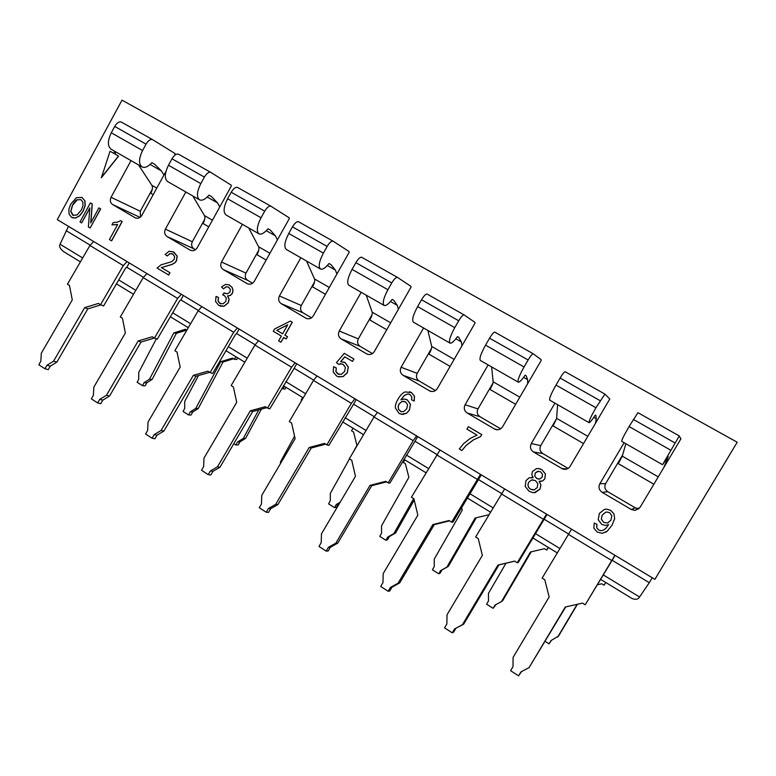<?xml version="1.0" encoding="UTF-8"?>
<svg xmlns="http://www.w3.org/2000/svg" width="776" height="776" viewBox="0 0 776 776"><rect width="100%" height="100%" fill="white"/><g stroke="black" fill="none" stroke-linecap="round" stroke-linejoin="round"><path stroke-width="1.16" d="M68.482 226.349L60.053 244.217C58.889 246.39 60.14 248.892 63.797 251.725L80.403 261.861M615.077 555.393L612.167 560.282L649.279 582.689L639.579 597.006C638.076 599.47 635.505 599.935 631.868 598.422L600.682 579.391M547.022 514.42L544.18 519.241L568.517 533.937M481.265 474.844L478.491 479.587L501.529 493.488M417.701 436.578L415.005 441.263L436.801 454.416M356.223 399.572L353.594 404.189L374.216 416.644M296.733 363.75L294.162 368.309L313.688 380.095M239.134 329.082L236.612 333.573L255.1 344.728M183.33 295.481L180.876 299.924L198.365 310.487M129.243 262.928L126.837 267.303L143.405 277.304M66.144 230.666L90.123 245.138M652.238 577.761L649.279 582.689M614.922 555.306L585.191 604.814L582.475 603.127L565.287 607.016L529.048 667.622L520.948 671.9L518.581 675.857L521.559 671.58M612.157 560.291L585.191 604.814M571.572 529.203L542.123 578.139L544.781 579.788L549.165 596.977L513.101 657.35L512.985 666.749L510.627 670.697L518.581 675.857M57.298 219.618L654.886 579.352L737.2 442.242L122.016 100.143L57.298 219.618M605.687 582.446L604.058 585.172L605.823 582.524M624.127 442.727L599.838 483.758C598.238 487.202 599.014 490.073 602.157 492.353L631.257 509.463L634.865 510.385L640.084 507.339L680.824 438.993L679.301 435.947L662.539 464.698L668.223 456.618L663.8 467.54M554.947 403.142L531.279 443.571C529.727 446.966 530.454 449.77 533.49 451.981L562.872 469.073C565.937 469.829 568.352 468.917 570.127 466.337L609.79 399L604.911 394.092L595.949 407.759C590.895 416.566 588.615 421.543 589.12 422.697C589.944 422.619 592.01 420.078 595.289 415.063L595.91 415.441L596.269 418.798L595.425 423.395M488.133 364.924L465.076 404.771C463.553 408.118 464.252 410.853 467.181 412.997L495.069 429.322C498.192 430.34 500.704 429.477 502.586 426.761L541.241 360.394L541.153 359.666L533.219 353.769C532.258 353.875 530.561 355.941 528.126 359.986L524.062 366.97C519.202 375.681 517.301 380.764 518.349 382.209C519.532 382.345 521.802 379.988 525.158 375.138L526.157 375.739L527.622 379.668L527.67 383.703M423.589 327.996L401.095 367.271C399.611 370.569 400.28 373.256 403.103 375.332L429.846 391.017C432.94 392.123 435.443 391.288 437.354 388.524L475.038 323.117L474.922 322.37L464.096 314.881C462.903 314.843 461.119 316.812 458.723 320.779L454.765 327.656C450.09 336.27 448.538 341.44 450.099 343.157C451.603 343.487 454.067 341.304 457.491 336.619L458.839 337.415L461.332 341.876L461.982 345.766M361.189 292.29L339.248 331.022C337.793 334.262 338.433 336.891 341.159 338.908L366.912 354.021C369.929 355.156 372.393 354.341 374.304 351.567L411.047 287.091L410.853 286.295L397.409 277.362C396.002 277.197 394.121 279.059 391.764 282.949L387.913 289.729C383.422 298.246 382.19 303.494 384.217 305.472C386.021 305.977 388.669 303.959 392.152 299.42L393.839 300.409L397.283 305.356L398.418 309.246M300.826 257.758L279.409 295.947C277.983 299.148 278.594 301.719 281.232 303.678L306.074 318.267C309.023 319.402 311.438 318.596 313.32 315.832L349.19 252.249L349.055 251.511L333.02 241.142C331.41 240.851 329.451 242.616 327.132 246.438L323.379 253.121C319.052 261.541 318.131 266.857 320.595 269.068C322.68 269.747 325.493 267.885 329.034 263.491L331.022 264.645L335.358 270.058L336.92 273.996M242.403 224.332L221.49 262.007C220.093 265.149 220.685 267.681 223.236 269.573L247.243 283.676C250.105 284.802 252.462 283.997 254.324 281.251L289.332 218.541L289.196 217.814L270.814 206.144C269.03 205.747 266.993 207.425 264.713 211.179L261.046 217.765C256.885 226.078 256.245 231.461 259.116 233.896C261.464 234.73 264.432 233.013 268.011 228.755L270.29 230.074L275.461 235.914L277.401 239.92M185.833 191.973L165.395 229.133C164.037 232.237 164.599 234.711 167.073 236.554L190.285 250.192C193.069 251.308 195.377 250.493 197.201 247.767L231.394 185.92L231.219 185.173L210.684 172.321C208.734 171.816 206.629 173.407 204.389 177.093L200.809 183.582C196.794 191.808 196.415 197.249 199.674 199.888C202.264 200.868 205.368 199.296 208.996 195.154L211.547 196.629L217.484 202.856L219.773 206.95M174.765 155.268L175.153 153.609L152.532 139.612C150.418 139.001 148.255 140.514 146.043 144.142L142.561 150.534C138.691 158.673 138.555 164.153 142.173 166.986C144.986 168.111 148.226 166.656 151.892 162.65L154.676 164.26L161.35 170.856L163.94 175.027M131.028 160.613L111.055 197.279C109.726 200.344 110.25 202.769 112.656 204.563L135.121 217.765C137.827 218.851 140.078 218.046 141.872 215.34L165.996 171.283M113.752 153.328L110.076 151.223L101.365 177.714L118.621 156.121L114.926 154.007L116.012 152.018M72.362 217.707L75.456 218.066L79.569 215.932L83.168 211.208L85.195 205.64L84.943 200.839L81.8 197.356M90.889 222.625L92.276 203.942L90.404 202.856L80.025 221.946L81.655 222.916L89.812 207.91L88.386 226.951L90.132 227.999L100.55 208.851L98.911 207.881L90.734 222.916L92.15 203.884L90.404 202.856M90.132 227.999L100.676 208.909L98.911 207.881M81.655 222.916L89.783 208.259M540.484 481.392L542.531 480.994L544.83 478.879L545.431 473.942L541.881 469.655L538.34 468.462M534.218 492.682L540.009 489.103L540.959 485.097L539.194 481.275M533.16 477.696L531.337 477.424M608.462 524.78L606.027 528.213L603.515 530.124L601.109 530.677L598.606 529.93L596.686 527.699L596.967 524.353L594.241 523.034L593.834 528.155L597.229 532.074L602.225 533.335L607.172 531.259L612.012 525.236L614.67 518.62L613.894 513.77L610.625 510.307L606.415 509.105L604.262 509.425M605.464 532.385L607.191 531.24L612.031 525.226L614.699 518.611L613.865 513.78L610.605 510.307L606.386 509.114L604.446 509.366L599.353 513.46L598.218 519.687L601.701 524.382L605.202 525.41L608.656 524.683M401.017 399.737L404.393 395.469L407.672 394.004L409.136 394.111M401.27 414.306L406.527 413.249L409.427 410.126L410.455 404.286L407.371 399.95L405.722 399.252M414.103 401.017L414.452 396.177L411.387 392.53L405.024 391.928C402.56 392.899 400.193 395.372 397.913 399.339C395.876 402.899 395.052 405.829 395.44 408.137L399.077 413.424L402.783 414.452L406.459 413.23L409.35 410.106L410.388 404.267L407.303 399.931L404.248 399.01L400.901 399.795L404.325 395.44L407.604 393.975L410.048 394.518L411.862 397.06L411.552 399.776L414.171 401.037L414.52 396.196L411.455 392.549L409.602 391.725M461.865 450.536L466.211 445.385L473.399 439.924L480.596 436.597L481.76 434.589L468.345 426.684L466.919 429.147L477.007 435.123L470.188 438.44L463.67 443.6L459.276 448.984L461.865 450.536L466.153 445.375L473.341 439.914L480.548 436.578L481.702 434.579L468.345 426.684M338.84 374.43L335.95 371.578L336.309 367.94L333.631 366.66L333.176 371.888L336.58 376.001L337.958 376.67L343.031 376.564L347.26 372.693L348.22 366.922L345.01 362.547L340.654 361.665L344.786 356.815L352.488 361.373L353.846 358.987L344.253 353.313L336.474 362.635L338.511 364.254L340.761 363.701L343.128 364.371L345.398 367.378L344.631 371.423L341.401 374.323L337.744 373.954L335.863 371.549L336.231 367.911L333.631 366.66M338.511 364.254L342.177 363.934M352.488 361.373L353.924 359.016L344.253 353.313M340.771 361.655L344.864 356.863M338.579 376.874L343.118 376.583L347.347 372.722L348.298 366.951L345.097 362.576L343.778 361.975M286.16 338.937L287.527 336.716L285.005 335.213L292.319 322.224L290.35 321.08L274.568 329.014L273.298 331.265L281.358 336.066L278.662 340.858L280.941 342.226L283.647 337.434L286.16 338.937L287.43 336.677L284.908 335.183L292.222 322.185L290.35 321.08M280.941 342.226L283.725 337.482M220.559 303.775L218.153 301.204L218.522 297.46L216.029 296.432L215.563 301.495L218.648 305.395L223.983 306.2L228.163 302.844L229.046 299.129L227.494 295.966L230.288 295.394L232.218 293.435L232.975 290.486L232.121 287.479L229.279 284.879L225.467 284.394L221.519 287.071L223.488 288.817L226.078 286.8L228.416 287.023L230.365 289.332L229.968 292.028L227.446 293.852L224.109 292.911L222.673 294.89L224.39 295.549L226.311 298.149L225.777 301.495L223.061 303.794L219.773 303.397L218.046 301.166L218.405 297.421L216.029 296.432M222.673 294.89L223.721 295.229M225.273 293.551L224.109 292.911M223.488 288.817L226.185 286.839L228.251 286.945M220.083 306.084L224.089 306.239L228.27 302.882L229.153 299.177L227.601 296.005L230.394 295.443L232.325 293.483L233.072 290.534L232.228 287.518L228.939 284.734M161.437 267.613L171.952 264.373L174.707 262.841L176.404 260.794L177.064 256.051L173.931 252.132L169.168 251.23L165.162 254.421L167.218 255.973L169.74 253.665L172.796 254.091L174.619 256.487L174.222 259.426L171.622 261.716L161.078 264.829L157.091 268.089L168.722 275.024L169.993 272.725L161.437 267.613L172.068 264.422L174.823 262.889L176.521 260.843L177.18 256.109L172.999 251.647M167.218 255.973L169.857 253.713L172.272 253.82M111.948 224.894L117.651 224.506L109.435 239.551L111.637 240.851L122.191 221.529L120.726 220.675L117.467 222.159L113.189 222.605L111.948 224.894L117.593 224.623M122.191 221.529L120.726 220.675M680.872 438.876L680.436 438.042M637.95 412.686L679.301 435.947L637.95 412.686L629.084 426.558C623.943 435.414 621.489 440.351 621.731 441.36L662.539 464.698M625.873 443.726L622.265 456.162L618.317 463.67L653.858 484.224M599.838 483.758L605.629 483.603L622.633 454.911M605.629 483.603C604.116 486.862 604.853 489.569 607.821 491.722L635.321 507.873L638.958 508.717M565.073 371.685L604.911 394.092L565.073 371.685C564.22 371.859 562.561 373.974 560.107 378.048L555.994 385.09C551.047 393.849 548.981 398.883 549.796 400.203L589.12 422.697M557.595 404.665L556.635 418.371L553.123 425.966L583.542 443.562M556.605 418.574L540.746 445.637C539.272 448.848 539.97 451.496 542.841 453.591L568.11 468.413M494.816 332.157L533.219 353.769L494.816 332.157C493.72 332.186 491.974 334.194 489.559 338.2L485.553 345.126C480.8 353.778 479.093 358.91 480.431 360.51L518.349 382.209M491.635 366.932L493.148 381.811C493.129 383.286 492.1 385.847 490.044 389.484L515.662 404.306M492.993 382.985L477.967 408.904C476.522 412.066 477.191 414.656 479.975 416.683L500.627 428.808M427.042 294.036L464.096 314.881L427.042 294.036C425.733 293.929 423.89 295.84 421.523 299.759L417.624 306.588C413.055 315.143 411.678 320.352 413.501 322.224L450.099 343.157M427.877 330.45L431.699 346.435C431.883 347.997 430.971 350.577 428.973 354.176L450.099 366.388M431.514 348.375L417.197 373.334C415.781 376.447 416.421 378.998 419.108 380.967L435.443 390.551M361.635 257.244L397.409 277.362L361.635 257.244C360.122 257.001 358.202 258.815 355.864 262.666L352.061 269.398C347.667 277.856 346.6 283.143 348.88 285.248L384.217 305.472M366.204 295.161L372.189 312.165C372.558 313.814 371.772 316.424 369.832 319.974L386.739 329.751M372.063 314.716L358.328 338.889C356.95 341.954 357.561 344.447 360.161 346.368L372.441 353.575M333.03 241.152L298.469 221.703C296.762 221.354 294.764 223.071 292.465 226.854L288.759 233.479C284.52 241.84 283.754 247.195 286.451 249.532L320.595 269.068M306.53 261.027L314.542 278.972C315.075 280.699 314.406 283.318 312.524 286.839L325.454 294.317M314.503 282.008L301.282 305.501C299.934 308.528 300.516 310.982 303.038 312.835L311.515 317.82M270.834 206.154L237.427 187.365C235.545 186.9 233.469 188.529 231.209 192.254L227.601 198.782C223.517 207.046 223.022 212.459 226.107 215.01L259.116 233.896M248.747 227.96L258.65 246.797C259.359 248.592 258.786 251.23 256.963 254.703L266.168 260.028M258.738 250.241L245.973 273.133C244.653 276.12 245.206 278.526 247.651 280.33L252.559 283.211M178.393 154.162L210.684 172.321L178.393 154.162C176.356 153.59 174.212 155.142 171.991 158.799L168.47 165.239C164.531 173.407 164.289 178.868 167.742 181.623L199.674 199.888M192.778 195.94L204.457 215.592C205.31 217.455 204.845 220.103 203.069 223.536L208.773 226.834M204.68 219.375L192.322 241.743C191.032 244.692 191.565 247.04 193.932 248.805L195.484 249.717M152.562 139.622L121.289 122.036C119.097 121.376 116.904 122.841 114.712 126.439L111.269 132.783C107.476 140.873 107.476 146.373 111.269 149.312L142.173 166.986M138.526 164.9L151.873 185.309C152.862 187.239 152.494 189.897 150.767 193.302L153.173 194.689M152.241 189.383L140.262 211.276L140.504 217.028M114.829 151.349L113.752 153.338L110.076 151.223M114.926 154.007L115.886 151.951M118.621 156.121L114.799 153.939M101.239 177.646L118.495 156.044M70.723 204.117L68.87 209.297L69.093 214.118L71.596 217.328L75.33 218.017L79.433 215.874L83.032 211.15L85.059 205.582L84.807 200.78L81.984 197.444L76.446 197.705L70.723 204.117M77.047 199.82L80.917 199.674L82.886 202.109L82.974 205.718L81.296 210.092L76.979 215.049L72.76 215.175L70.723 211.344L72.44 205.184C74.389 201.867 75.932 200.082 77.047 199.82L80.82 199.626M73.332 215.456L70.858 211.402L72.575 205.242L77.183 199.878M533.17 477.715L529.048 477.832L525.982 480.664L525.187 486.445L529.174 491.324L532.966 492.663L535.343 492.517L539.97 489.103L540.92 485.097L539.145 481.265L542.492 480.994L544.791 478.879L545.392 473.942L541.842 469.655L539.601 468.685L536.458 468.597L532.511 471.498L531.744 474.592L533.17 477.715M537.564 471.294L540.61 471.818L542.511 474.262L542.104 477.269L539.757 479.015L536.73 478.491L534.761 476.027L535.236 472.991L538.709 471.187M533.384 489.986L530.503 489.2L528.582 487.289L527.952 484.738L528.689 482.274L531.676 479.956L535.411 480.567L537.826 483.671L537.273 487.532L534.257 489.86L530.454 489.2L528.543 487.299L527.913 484.738L528.65 482.274L531.638 479.956L532.889 479.81M538.864 479.131L536.769 478.491L534.8 476.037L535.275 473.001L537.603 471.294M594.241 523.034L596.948 524.363L596.657 527.709L598.577 529.94L601.09 530.697L603.515 530.124M607.589 523.005L603.747 522.442L601.361 519.289L602.079 515.196L605.629 512.267L606.997 512.034L609.635 512.693L611.827 515.807L610.935 520.163L607.618 522.995L603.767 522.432L601.381 519.28L602.108 515.196L605.503 512.305M608.19 522.791L607.618 522.995M402.016 401.435L405.528 401.871L407.594 404.762L406.76 408.768L403.627 411.62L401.008 411.678L398.563 409.505L398.107 406.779L399.019 403.966L402.016 401.435L404.422 401.396M401.405 411.794L398.641 409.515L398.185 406.799L399.087 403.986L402.084 401.454M276.809 330.343L287.712 324.785L282.629 333.816L276.809 330.343L287.644 324.901M282.639 333.796L276.906 330.382M169.993 272.725L161.321 267.565M168.605 274.976L169.876 272.677M111.511 240.793L122.065 221.47M93.692 241.53L89.929 245.468L67.425 284.21L69.481 285.481L72.284 299.914L41.283 353.264L40.827 361.286L38.8 364.778L44.921 368.745L46.958 365.253L50.275 366.175L56.842 362.12L87.804 308.867L100.909 304.871M127.031 261.599L123.297 265.615L100.541 304.716L98.455 303.426L84.681 307.635L53.554 361.17L46.958 365.253M126.808 267.293L125.576 268.186L103.596 305.967L100.541 304.716M44.921 368.745L48.248 369.657L50.275 366.175M84.681 307.635L87.804 308.867M53.554 361.17L56.842 362.12M546.537 514.139L517.252 562.745L514.624 561.116L497.94 565.064L462.428 624.69L454.552 628.948L463.67 624.176L498.968 564.909L514.721 561.174M544.17 519.241L518.164 562.6L517.252 562.745M548.215 547.371L546.634 550.068L548.651 547.633M504.662 488.928L475.659 536.982L478.229 538.583L482.371 555.364L447.024 614.767L446.86 623.972L444.541 627.852L452.233 632.838L454.552 628.948M452.233 632.838L453.524 632.275L455.832 628.405M462.428 624.69L463.67 624.176M497.94 565.064L498.968 564.909M546.634 550.068L544.413 548.71L530.435 552.008L501.5 601.584L494.981 605.105L493.1 608.326L486.6 604.203L488.473 600.983L488.463 593.349L505.962 563.25M531.201 551.823L502.673 600.702L501.5 601.584M493.1 608.326L495.971 604.572M480.48 474.369L451.632 522.112L452.922 522.209L478.491 479.587M440.021 450.012L411.435 497.222L413.918 498.764L417.837 515.167L383.189 573.619L382.966 582.64L380.696 586.462L388.126 591.273L390.406 587.442L392.035 587.151L389.775 590.963L388.126 591.273M451.632 522.112L449.1 520.541L432.892 524.537L398.069 583.212L390.406 587.442M398.069 583.212L399.669 582.951L392.035 587.151M432.892 524.537L434.279 524.625L399.669 582.951M449.585 520.841L434.279 524.625M461.604 507.582L462.273 510.133L434.25 559.098L434.25 566.616L432.426 569.797L438.741 573.813L440.574 570.622L446.918 567.101L475.116 518.019L488.87 514.76M438.741 573.813L440.205 573.076L442.029 569.904L440.574 570.622M476.309 517.718L448.344 566.393L442.029 569.904M448.344 566.393L446.918 567.101M416.644 435.937L413.181 440.652L388.213 482.847L389.843 483.167L415.005 441.263M377.514 412.386L374.003 416.993L349.345 458.771L351.751 460.265L355.457 476.309L321.468 533.84L321.206 542.676L318.975 546.44L326.162 551.096L328.394 547.322L330.363 547.274L328.141 551.028L326.162 551.096M404.791 459.838L403.316 462.467L405.382 463.728L408.865 477.327L381.559 525.798L381.55 533.209L379.765 536.361L385.905 540.261L387.69 537.099L393.868 533.578L413.656 498.599M388.213 482.847L385.759 481.324L370.006 485.369L335.863 543.122L328.394 547.322M335.863 543.122L337.793 543.093L330.363 547.274M370.006 485.369L371.733 485.679L337.793 543.093M386.623 481.857L371.733 485.679M387.69 537.099L389.377 536.555L387.602 539.698L385.905 540.261M389.377 536.555L395.537 533.044L414.219 500.006M393.868 533.578L395.537 533.044M354.904 398.767L351.373 403.326L326.88 444.871L324.514 443.397L309.188 447.49L275.693 504.342L268.409 508.522L270.688 508.697L268.515 512.383L266.226 512.238L268.409 508.522M353.594 404.189L328.84 445.405L326.88 444.871M317.045 375.982L313.475 380.444L289.283 421.581L291.611 423.027L295.113 438.721L261.764 495.369L261.454 504.022L259.271 507.727L266.226 512.238M353.002 428.226L351.557 430.835L353.565 432.057L356.95 445.424L352.653 453.165M275.693 504.342L277.934 504.536L270.688 508.697M309.188 447.49L311.244 448.004L277.934 504.536M325.716 444.144L311.244 448.004M349.491 458.868L330.314 493.42L330.295 500.714L328.558 503.837L334.534 507.63L336.454 507.232L338.181 504.128L336.28 504.507L334.534 507.63M340.13 502.256L336.28 504.507M339.471 503.372L338.181 504.128M295.161 362.809L291.572 367.223L267.545 408.127L269.805 408.855L294.162 368.309M258.524 340.751L254.897 345.077L231.141 385.585L233.401 386.981L236.719 402.337L203.991 458.131L203.642 466.618L201.498 470.266L208.22 474.631L210.374 470.974L212.934 471.352L210.8 474.99L208.22 474.631M302.621 397.487L301.214 400.057L301.748 400.387M267.545 408.127L265.246 406.702L250.338 410.824L217.464 466.812L210.374 470.974M217.464 466.812L219.996 467.21L212.934 471.352M250.338 410.824L252.685 411.542L219.996 467.21M266.769 407.642L252.685 411.542M280.466 463.611L280.466 461.924L294.55 436.18M237.33 327.996L233.692 332.274L210.102 372.558L207.881 371.18L193.36 375.332L161.098 430.486L154.172 434.618L157.004 435.181L154.909 438.77L152.057 438.217L154.172 434.618M236.612 333.573L235.429 334.553L212.643 373.469L210.102 372.558M284.326 386.322L282.939 388.883L285.064 389.048L285.995 387.331M201.838 306.627L198.161 310.817L174.852 350.723L177.035 352.081L180.168 367.116L148.041 422.066L147.653 430.399L145.549 433.988L152.057 438.217M161.098 430.486L163.891 431.078L157.004 435.181M193.36 375.332L195.989 376.234L163.891 431.078M209.704 372.305L195.989 376.234M233.819 443.678L235.933 445.017L237.592 441.951L243.305 438.44L258.757 409.864M282.939 388.883L281.911 388.252M235.933 445.017L238.261 444.92L239.91 441.874L237.592 441.951M261.415 409.127L245.594 438.372L239.91 441.874M245.594 438.372L243.305 438.44M181.322 294.279L177.626 298.42L154.463 338.103L157.266 339.19L179.644 300.855L180.876 299.924M235.797 356.698L234.439 359.24L236.767 359.54L237.669 357.843M146.926 273.569L143.201 277.633L120.299 316.947L122.414 318.257L125.382 332.991L93.828 387.137L93.401 395.304L91.345 398.845L97.65 402.938L99.726 399.388L106.477 395.285L138.167 340.955L152.309 336.765L154.463 338.103M99.726 399.388L102.81 400.144L100.754 403.675L97.65 402.938M102.81 400.144L109.532 396.061L106.477 395.285M109.532 396.061L141.057 342.022L138.167 340.955M141.057 342.022L154.414 338.074M198.511 375.506L184.736 401.435L184.698 408.428L183.088 411.464L188.597 414.956L191.109 414.995L192.72 411.978L190.217 411.92L188.597 414.956M234.439 359.24L232.558 358.095L220.675 361.713L195.785 408.409L190.217 411.92M233.663 358.764L223.051 361.994L198.258 408.477L192.72 411.978M198.258 408.477L195.785 408.409M223.051 361.994L220.675 361.713M156.325 338.831L138.758 372.373L138.71 379.28L137.139 382.277L142.503 385.682L144.074 382.675L149.506 379.173L173.814 332.923L185.396 329.267L186.861 330.159M142.503 385.682L145.18 385.856L146.751 382.859L144.074 382.675M186.715 330.072L176.375 333.34L152.164 379.367L146.751 382.859M152.164 379.367L149.506 379.173M176.375 333.34L173.814 332.923M577.422 604.271L558.594 636.01L550.979 640.607L549.049 643.857L551.406 640.384M545.13 641.364L549.049 643.857M577.101 604.339L557.682 637.086M604.058 585.172L601.769 583.775L597.481 584.735M529.048 667.622L565.733 606.919M639.579 597.006L603.34 574.948M559.835 548.467L535.45 533.616M493.022 507.785L469.858 493.691M428.459 468.491L406.459 455.095M366.039 430.486L345.136 417.76M305.657 393.733L285.791 381.637M247.224 358.163L228.338 346.668M190.634 323.708L172.679 312.786M135.81 290.331L118.738 279.942M82.663 257.981L60.053 244.217M680.581 438.13L680.901 438.741M622.265 456.162L658.242 476.871M666.535 458.858L667.408 459.353M629.084 426.558L670.561 450.09M633.313 419.409L674.858 442.873M631.257 509.463L635.321 507.873M602.157 492.353L607.821 491.722M556.635 418.371L587.81 436.316M593.756 417.372L596.269 418.798M595.279 415.082L595.91 415.441M555.994 385.09L595.949 407.759M560.107 378.048L600.12 400.659M561.582 468.5L566.965 468.976M533.49 451.981L542.841 453.591M531.279 443.571L540.746 445.637M493.148 381.811L519.823 397.176M523.577 377.359L527.622 379.668M525.148 375.157L526.157 375.739M485.553 345.126L524.062 366.97M489.559 338.2L528.126 359.986M494.312 428.953L497.61 429.778M467.181 412.997L479.975 416.683M465.076 404.771L477.967 408.904M431.699 346.435L454.154 359.366M455.871 338.763L461.332 341.876M457.471 336.639L458.839 337.415M417.624 306.588L454.765 327.656M421.523 299.759L458.723 320.779M429.332 390.745L431.611 391.502M403.103 375.332L419.108 380.967M401.095 367.271L417.197 373.334M372.189 312.165L390.687 322.816M390.493 301.486L397.283 305.356M392.142 299.439L393.839 300.409M352.061 269.398L387.913 289.729M355.864 262.666L391.764 282.949M366.514 353.817L368.231 354.467M341.159 338.908L360.161 346.368M339.248 331.022L358.328 338.889M314.542 278.972L329.315 287.479M327.346 265.489L335.358 270.058M329.014 263.51L331.022 264.645M288.759 233.479L323.379 253.121M292.465 226.854L327.132 246.438M305.773 318.102L307.121 318.655M281.232 303.678L303.038 312.835M279.409 295.947L301.282 305.501M258.65 246.797L269.932 253.286M266.294 230.685L275.461 235.914M268.001 228.774L270.29 230.074M227.601 198.782L261.046 217.765M231.209 192.254L264.713 211.179M246.981 283.541L248.087 284.016M223.236 269.573L247.651 280.33M221.49 262.007L245.973 273.133M204.457 215.592L212.449 220.19M207.25 197.026L217.484 202.856M208.986 195.174L211.547 196.629M168.47 165.239L200.809 183.582M171.991 158.799L204.389 177.093M190.071 250.076L190.993 250.493M167.073 236.554L193.932 248.805M165.395 229.133L192.322 241.743M151.873 185.309L156.771 188.131M150.117 164.454L161.35 170.856M151.873 162.659L154.676 164.26M111.269 132.783L142.561 150.534M114.712 126.439L146.043 144.142M134.937 217.668L135.722 218.027M112.656 204.563L140.039 217.377M111.055 197.279L140.262 211.276M89.929 245.468L123.297 265.615M501.306 493.856L543.229 519.173M436.578 454.775L477.094 479.238M374.003 416.993L413.181 440.652M313.475 380.444L351.373 403.326M254.897 345.077L291.572 367.223M198.161 310.817L233.692 332.274M143.201 277.633L177.626 298.42M568.294 534.305L611.701 560.514M116.458 283.861L133.511 294.279M170.361 316.763L188.296 327.714M225.971 350.704L244.847 362.217M283.385 385.74L303.232 397.855M342.682 421.931L363.566 434.676M403.957 459.324L425.937 472.739M467.307 497.988L490.451 512.111M532.84 537.981L557.216 552.861M638.726 508.726L634.865 510.385M565.646 469.315L562.872 469.073M496.776 429.749L495.069 429.322M431.039 391.405L429.846 391.017M367.805 354.36L366.912 354.021M298.469 221.703L333.02 241.142M237.427 187.365L270.814 206.144M121.289 122.036L152.532 139.612"/></g></svg>
